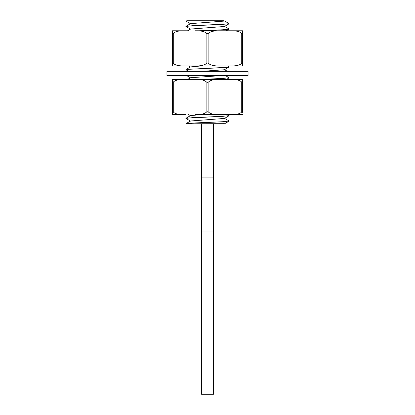 <?xml version="1.0" encoding="UTF-8"?>
<svg xmlns="http://www.w3.org/2000/svg" width="415" height="415" viewBox="0 0 415 415"><rect width="100%" height="100%" fill="white"/><g stroke="black" fill="none" stroke-linecap="round" stroke-linejoin="round"><path stroke-width="0.62" d="M224.432 123.696L185.863 123.794L191.938 123.131L221.994 121.808L229.09 120.978M186.921 20.75L185.863 21.02L186.921 20.75L223.815 20.75M224.987 20.75L224.453 21.061M224.432 20.921L229.085 23.614L227.487 24.013L192.788 25.673L185.863 26.43L192.171 25.756L222.227 24.433L229.137 23.676M229.059 29.009L222.762 29.761L199.039 30.783M190.542 29.05L224.432 26.482L229.085 23.785M185.915 26.321L190.568 23.624L224.432 21.072M190.568 121.139L185.91 118.446L187.518 118.047L222.217 116.387L229.137 115.629L222.834 116.304L192.768 117.627L185.863 118.384M200.227 79.462L222.212 78.523L229.137 77.766L222.834 78.44L199.039 79.462M227.451 65.944L229.137 66.95L227.493 67.287L187.497 69.367L207.5 68.35C219.82 67.873 230.631 67.391 229.033 66.914M188.654 71.349L185.863 69.704M200.227 30.783L207.5 30.487C220.391 29.989 231.373 29.491 228.852 28.993M190.563 23.774L185.863 21.02M185.91 123.686L190.563 120.988L224.432 118.436L229.085 115.738M185.91 118.275L190.563 115.583L201.317 114.623M185.863 123.794L193.027 123.022L223.068 121.699L229.137 121.04M225.584 75.68L229.137 77.766M201.317 71.349L224.432 69.751L229.137 66.95M226.346 30.783L229.137 29.086M187.549 79.462L190.568 77.714L220.65 75.68M185.915 69.596L190.568 66.898L201.317 65.944M241.286 81.703C242.163 82.523 242.625 82.523 242.661 81.703L242.661 112.382C242.625 111.562 242.163 111.562 241.286 112.382L241.286 81.703C239.325 80.09 235.762 79.343 230.59 79.462L242.661 79.462L242.661 81.703L242.661 79.462M230.59 79.462L172.339 79.462L172.339 81.703L172.339 79.462M226.237 79.462L219.571 79.462C214.368 79.353 210.804 80.1 208.875 81.703C207.957 82.523 207.044 82.523 206.125 81.703C204.18 80.09 200.611 79.343 195.429 79.462L185.863 79.462M184.41 79.462C179.275 79.338 175.711 80.085 173.714 81.703L173.719 81.698M173.714 112.382C172.837 111.562 172.375 111.562 172.339 112.382L172.339 81.703C172.375 82.523 172.837 82.523 173.714 81.703L173.714 112.382C175.685 114.001 179.249 114.748 184.41 114.623L172.339 114.623L172.339 112.382L172.339 114.623M176.276 80.349L178.31 79.851M230.616 79.462L232.281 79.483M233.858 79.54L235.248 79.654M236.223 79.773L236.54 79.825M238.495 80.277L238.755 80.36M239.543 80.655L239.875 80.811M242.661 114.623L230.59 114.623C235.715 114.753 239.284 114.006 241.286 112.382L241.276 112.392M230.59 114.623L195.429 114.623C200.544 114.753 204.107 114.006 206.125 112.382L206.125 81.703M206.125 112.382C207.044 111.562 207.957 111.562 208.875 112.382C210.81 113.995 214.373 114.742 219.571 114.623L226.237 114.623M185.863 114.623L182.776 114.607M181.132 114.545L179.747 114.436M175.332 113.373L174.487 112.937M242.661 112.382L242.661 81.703M172.339 112.382L172.339 81.703M248.066 71.349L166.934 71.349L166.934 75.68L248.066 75.68L248.066 71.349M172.339 30.783L172.339 33.024L172.339 30.783L184.41 30.783C179.285 30.653 175.716 31.4 173.714 33.024L173.714 63.703C175.675 65.316 179.239 66.063 184.41 65.944L172.339 65.944L172.339 63.703L172.339 65.944M184.41 65.944L242.661 65.944L242.661 63.703L242.661 65.944M229.137 30.783L219.571 30.783C214.456 30.653 210.893 31.4 208.875 33.024C207.957 33.843 207.044 33.843 206.125 33.024C204.19 31.41 200.627 30.663 195.429 30.783L242.661 30.783L242.661 33.024L242.661 30.783L230.59 30.783C235.751 30.658 239.315 31.405 241.286 33.024C242.163 33.843 242.625 33.843 242.661 33.024L242.661 63.703C242.625 62.883 242.163 62.883 241.286 63.703L241.281 63.708M238.724 65.056L236.69 65.554M184.385 65.944L182.719 65.923M181.142 65.866L179.752 65.752M178.777 65.632L178.46 65.58M176.505 65.129L176.245 65.046M175.457 64.75L175.125 64.595M173.714 63.703C172.837 62.883 172.375 62.883 172.339 63.703L172.339 33.024C172.375 33.843 172.837 33.843 173.714 33.024L173.724 33.013M208.875 33.024L208.875 63.703C210.82 65.316 214.389 66.063 219.571 65.944L229.137 65.944M208.875 63.703C207.957 62.883 207.044 62.883 206.125 63.703C204.196 65.305 200.632 66.052 195.429 65.944L188.763 65.944M230.59 65.944C235.725 66.068 239.289 65.321 241.286 63.703L241.286 33.024M230.59 30.783L232.224 30.798M233.868 30.86L235.253 30.969M239.668 32.033L240.513 32.469M242.661 33.024L242.661 63.703M184.41 30.783L188.763 30.783M172.339 33.024L172.339 63.703M201.55 231.975L213.45 231.975L213.45 394.25L201.55 394.25L201.55 177.885L213.45 177.885L213.45 123.794M225.796 30.783L228.167 29.392M227.446 71.349L224.562 69.678L227.451 71.349M208.875 112.382L208.875 81.703M206.125 33.024L206.125 63.703M186.19 20.75L185.91 20.911M229.085 29.024L224.432 26.332M187.554 30.783L190.568 29.034M224.437 118.285L229.096 120.983M227.446 114.623L229.09 115.572M224.52 123.794L229.09 121.149M188.654 114.623L190.438 115.655M229.085 77.875L226.346 79.462M186.786 75.68L190.438 77.792M188.654 65.944L190.438 66.971M190.568 29.185L185.91 26.487M201.55 123.794L201.55 177.885M213.45 231.975L213.45 177.885"/></g></svg>
